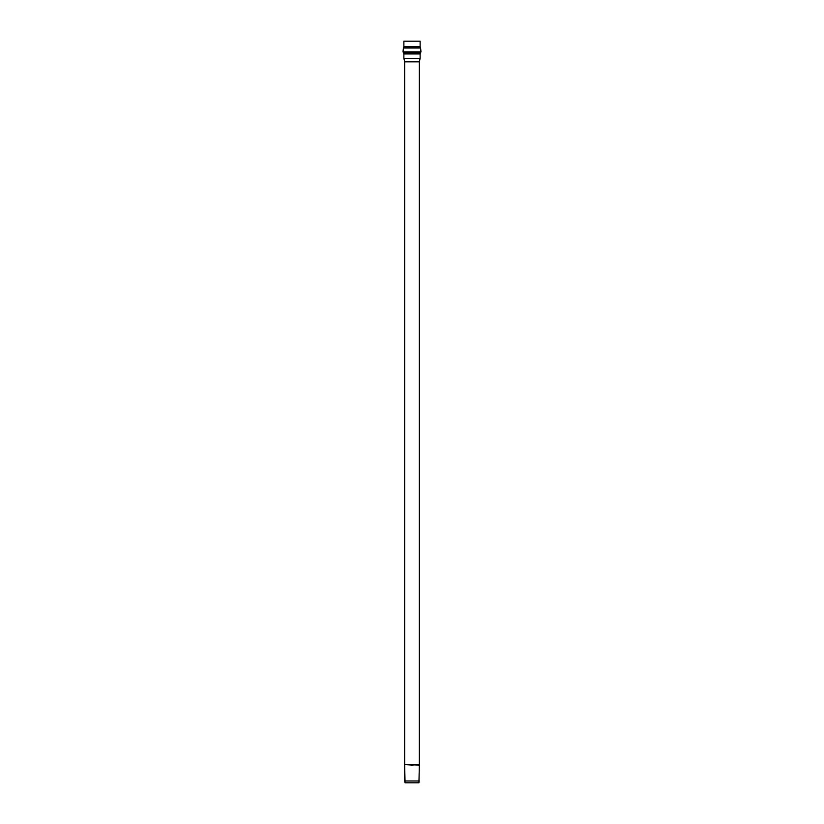 <?xml version="1.0" encoding="UTF-8"?>
<svg xmlns="http://www.w3.org/2000/svg" width="824" height="824" viewBox="0 0 824 824"><rect width="100%" height="100%" fill="white"/><g stroke="black" fill="none" stroke-linecap="round" stroke-linejoin="round"><path stroke-width="1.24" d="M404.656 780.987L419.344 780.987L404.656 780.987L404.656 765.074L405.058 782.8L418.942 782.8L405.058 782.8L404.656 780.987M418.942 782.8L419.344 765.074L404.656 764.59L419.344 764.59L419.344 61.821L404.656 61.821L404.656 764.59L404.656 61.821L419.344 61.821L420.127 58.288L403.873 58.288L404.656 61.821L403.873 58.288L420.127 58.288L420.127 53.951L403.873 53.951L403.873 58.288L403.873 53.951L420.127 53.951L420.364 53.004L403.636 53.004L403.873 53.951L403.636 53.004L420.364 53.004L420.982 51.871L403.018 51.871L403.636 53.004L403.018 51.871L420.982 51.871L420.59 48.019L403.41 48.019L403.018 51.871L403.41 48.019L420.59 48.019L420.127 46.752L403.873 46.752L403.41 48.019L403.873 46.752L420.127 46.752L420.127 41.2L403.873 41.2L420.127 41.2M403.873 46.752L403.873 41.2L403.873 46.752M412 765.074L404.656 764.59L419.344 764.59L412 765.074M412 764.59L404.656 764.59L412 764.59"/></g></svg>

